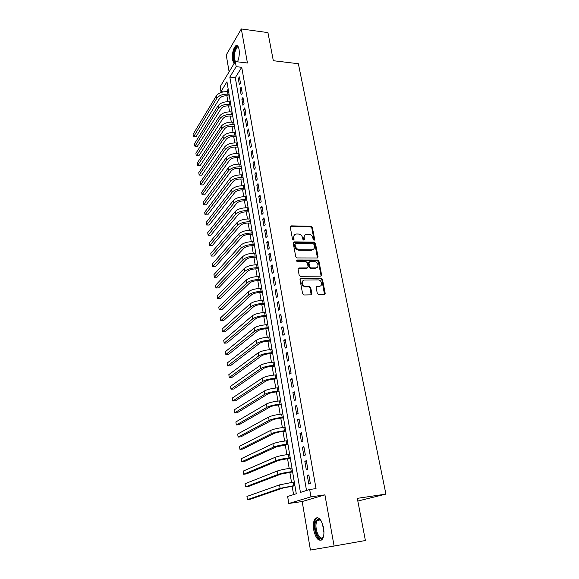 <?xml version="1.0" encoding="UTF-8"?>
<svg xmlns="http://www.w3.org/2000/svg" width="579" height="579" viewBox="0 0 579 579"><rect width="100%" height="100%" fill="white"/><g stroke="black" fill="none" stroke-linecap="round" stroke-linejoin="round"><path stroke-width="0.87" d="M314.079 240.278L314.694 239.489L312.349 227.453L311.039 226.302L291.049 225.861L290.238 226.975L292.504 239.178L293.473 239.996L294.074 239.199L293.777 237.614C293.575 235.494 294.465 234.285 296.448 234.003L298.344 234.025C300.544 234.285 301.963 235.523 302.593 237.745L302.897 239.322L303.823 240.133L304.445 239.344L304.149 237.774C303.932 235.66 304.807 234.459 306.769 234.177L308.636 234.206C310.807 234.459 312.219 235.696 312.855 237.904L313.159 239.467L314.079 240.278M314.144 240.278L311.799 227.974L310.489 226.83L290.274 226.447M293.539 239.988L293.242 238.128L293.777 237.614M303.91 240.133L303.606 238.287L304.149 237.774M323.56 527.882C321.403 519.32 318.609 516.207 315.186 518.567C313.442 520.977 312.964 524.798 313.746 530.017C315.837 538.608 318.645 541.741 322.163 539.404C323.893 536.965 324.356 533.129 323.56 527.882M237.484 61.83C239.127 58.059 239.648 53.912 239.055 49.389C238.36 46.059 237.224 44.887 235.639 45.871C233.011 48.976 232.005 53.746 232.62 60.18L234.032 63.654M317.314 293.517L318.667 294.697L324.312 294.588L325.195 293.372L322.467 279.375L321.193 278.209L300.914 278.405L299.994 279.606L302.622 293.799L303.874 294.979L310.937 294.849L311.842 293.625L310.691 287.56L309.425 286.388L305.676 286.424C301.883 286.337 300.928 279.91 304.713 280.033L318.204 279.903C321.931 279.932 323.01 286.337 319.253 286.243L317.046 286.272L316.156 287.481L317.314 293.517M309.664 489.487L310.945 496.854L288.783 503.477L287.633 496.485L296.274 493.735L226.954 81.784L220.954 91.627L220.143 86.705L235.291 61.569L236.174 66.665L229.834 77.065L300.436 492.411L309.664 489.487L316.033 488.604L241.725 67.302L236.174 66.665M235.291 61.569L247.428 62.995L241.32 28.95L267.939 32.605L273.331 60.708L298.366 63.733L385.918 494.104L357.308 498.345L365.4 540.525L334.097 546.033L324.913 494.857L310.945 496.854M317.198 258.002L318.074 256.844L315.432 243.281L314.115 242.131L294.074 241.877L293.213 243.021L295.76 256.765L297.107 257.937L317.198 258.002M318.92 261.187L321.606 274.967L320.73 276.147L300.465 276.313L299.162 275.134L298.055 269.134L298.967 267.947L307.203 267.925L308.1 266.745L307.355 262.815L306.023 261.643L297.454 261.643C296.332 261.086 296.238 260.536 297.15 259.993L317.603 260.029L318.92 261.187L318.356 261.672L321.034 275.438L321.606 274.967M324.913 494.857L302.18 501.53L310.438 550.05L334.097 546.033M241.32 28.95L226.237 54.969L229.103 71.825M240.451 83.036L239.388 76.92L238.309 78.628L239.373 84.729L240.451 83.036M242.246 93.306L241.168 87.132L240.082 88.819L241.153 94.97L242.246 93.306M244.056 103.67L242.963 97.438L241.87 99.096L242.948 105.32L244.056 103.67M245.88 114.143L244.779 107.846L243.672 109.482L244.765 115.764L245.88 114.143M247.725 124.709L246.618 118.355L245.496 119.969L246.603 126.309L247.725 124.709M249.585 135.385L248.463 128.972L247.342 130.55L248.449 136.955L249.585 135.385M251.467 146.169L250.338 139.684L249.194 141.247L250.323 147.71L251.467 146.169M253.363 157.054L252.227 150.511L251.076 152.038L252.205 158.566L253.363 157.054M255.288 168.048L254.13 161.44L252.965 162.938L254.116 169.531L255.288 168.048M257.221 179.157L256.056 172.477L254.883 173.953L256.041 180.612L257.221 179.157M259.182 190.375L258.002 183.63L256.815 185.07L257.988 191.794L259.182 190.375M261.158 201.702L259.971 194.891L258.77 196.303L259.949 203.099L261.158 201.702M263.156 213.144L261.954 206.269L260.738 207.651L261.932 214.512L263.156 213.144M265.175 224.71L263.959 217.755L262.736 219.108L263.937 226.042L265.175 224.71M267.209 236.391L265.985 229.364L264.748 230.688L265.964 237.687L267.209 236.391M269.271 248.188L268.034 241.096L266.781 242.384L268.005 249.455L269.271 248.188M271.348 260.116L270.096 252.943L268.83 254.195L270.075 261.346L271.348 260.116M273.454 272.159L272.188 264.914L270.907 266.137L272.166 273.353L273.454 272.159M275.575 284.332L274.301 277.015L273.006 278.195L274.272 285.498L275.575 284.332M277.725 296.636L276.429 289.239L275.126 290.383L276.407 297.758L277.725 296.636M279.889 309.07L278.586 301.594L277.261 302.701L278.557 310.156L279.889 309.07M282.082 321.635L280.764 314.079L279.425 315.15L280.735 322.677L282.082 321.635M284.296 334.329L282.965 326.694L281.611 327.728L282.936 335.342L284.296 334.329M286.54 347.168L285.194 339.446L283.826 340.438L285.165 348.131L286.54 347.168M288.798 360.138L287.437 352.336L286.055 353.291L287.408 361.064L288.798 360.138M291.092 373.252L289.717 365.371L288.313 366.275L289.681 374.135L291.092 373.252M293.401 386.511L292.011 378.543L290.6 379.404L291.982 387.351L293.401 386.511M295.739 399.915L294.335 391.853L292.909 392.678L294.306 400.711L295.739 399.915M298.105 413.471L296.687 405.322L295.239 406.096L296.651 414.224L298.105 413.471M300.494 427.172L299.061 418.928L297.599 419.666L299.025 427.874L300.494 427.172M302.918 441.024L301.464 432.694L299.98 433.381L301.427 441.683L302.918 441.024M305.357 455.036L303.888 446.612L302.39 447.249L303.852 455.651L305.357 455.036M307.833 469.207L306.342 460.689L304.829 461.275L306.305 469.772L307.833 469.207M241.725 67.302L235.298 77.658L306.515 490.485M307.297 475.46L308.788 484.051L310.33 483.537L308.831 474.918L307.297 475.46L308.889 475.258M226.91 95.803L227.887 101.68M228.589 105.863L229.588 111.834M230.283 116.01L231.303 122.089M231.998 126.258L233.033 132.439M233.728 136.608L234.777 142.89M235.472 147.052L236.543 153.442M237.238 157.589L238.324 164.096M239.018 168.236L240.119 174.851M240.813 178.983L241.935 185.714M242.623 189.84L243.766 196.679M244.461 200.797L245.619 207.76M246.307 211.863L247.494 218.942M248.174 223.038L249.375 230.239M250.063 234.329L251.286 241.646M251.966 245.728L253.211 253.175M253.892 257.235L255.158 264.813M255.838 268.866L257.119 276.574M257.8 280.612L259.11 288.451M259.783 292.482L261.115 300.45M261.788 304.467L263.141 312.573M263.807 316.575L265.189 324.819M265.855 328.814L267.259 337.202M267.918 341.176L269.344 349.709M270.009 353.668L271.457 362.345M272.116 366.29L273.592 375.112M274.251 379.042L275.749 388.024M276.407 391.932L277.934 401.066M278.586 404.96L280.135 414.253M280.786 418.132L282.364 427.577M283.008 431.442L284.615 441.053M285.259 444.896L286.894 454.674M287.531 458.496L289.196 468.44M289.826 472.247L291.519 482.365M292.149 486.143L293.567 494.596M228.191 89.115L226.635 91.62M357.822 501.045L385.918 494.104M302.18 501.53L288.783 503.477M223.4 91.873L220.954 91.627M235.298 77.658L229.834 77.065M238.309 78.628L239.706 78.78M240.082 88.819L241.486 88.956M241.87 99.096L243.281 99.233M243.672 109.482L245.091 109.612M245.496 119.969L246.915 120.085M247.342 130.55L248.76 130.666M249.194 141.247L250.627 141.348M251.076 152.038L252.509 152.132M252.965 162.938L254.405 163.025M254.883 173.953L256.331 174.026M256.815 185.07L258.27 185.135M258.77 196.303L260.224 196.361M260.738 207.651L262.2 207.695M262.736 219.108L264.198 219.144M264.748 230.688L266.217 230.71M266.781 242.384L268.258 242.398M268.83 254.195L270.321 254.203M270.907 266.137L272.398 266.13M273.006 278.195L274.504 278.181M275.126 290.383L276.624 290.361M277.261 302.701L278.774 302.665M279.425 315.15L280.945 315.099M281.611 327.728L283.138 327.671M283.826 340.438L285.353 340.372M286.055 353.291L287.589 353.204M288.313 366.275L289.855 366.181M290.6 379.404L292.142 379.296M292.909 392.678L294.458 392.562M295.239 406.096L296.795 405.966M297.599 419.666L299.162 419.514M299.98 433.381L301.55 433.222M302.39 447.249L303.968 447.075M304.829 461.275L306.414 461.087M304.692 235.204L303.606 238.287M294.313 235.067L293.242 238.128M317.451 257.966L314.875 243.788L313.557 242.637L293.256 242.435M314.144 244.526L313.217 243.716L295.659 243.506L295.022 244.309L295.341 245.988C295.978 248.246 297.403 249.491 299.625 249.737L311.719 249.831C313.775 249.592 314.687 248.377 314.462 246.184L314.144 244.526M295.022 244.027L294.487 244.823L295.022 244.309M313.304 249.361L311.162 250.331L299.082 250.244C296.861 249.998 295.435 248.753 294.798 246.502L294.487 244.823M320.961 276.118L321.034 275.438M307.471 267.889L306.646 268.403L298.12 268.475M318.356 261.672L317.039 260.514L296.513 260.492M315.656 267.896C319.478 268.034 318.247 261.542 314.484 261.65L309.816 261.65L308.918 262.815L309.664 266.738L310.981 267.911L315.656 267.896L315.092 268.374L316.923 267.563M308.983 262.171L308.361 263.3L308.918 262.815M315.092 268.374L310.416 268.388L309.106 267.223L308.361 263.3M317.603 260.029L317.039 260.514L317.596 260.029M320.448 285.932L318.682 286.699L316.243 286.764M302.846 280.866C300.885 283.5 301.637 285.505 305.111 286.887L305.907 286.431M311.169 294.82L310.127 288.024L308.86 286.844L305.35 286.894M324.515 294.559L321.895 279.838L320.614 278.68L300.074 278.912M229.356 96.042L226.961 95.81C223.545 95.687 221.077 96.592 219.55 98.51L195.977 136.818L193.654 136.702L216.836 98.249C219.123 95.361 222.835 94.008 227.974 94.189L229.06 94.297M195.977 136.818L193.429 136.637L193.082 134.277L216.43 95.752C218.71 92.85 222.423 91.496 227.554 91.685L228.64 91.793M234.864 62.271L233.894 59.565C232.772 53.999 235.639 45.169 238.005 47.065L238.664 47.804M238.714 47.948L237.05 47.833C234.936 50.315 234.133 54.136 234.625 59.29L235.385 61.577M237.281 45.676L236.493 46.031C233.873 49.121 232.874 53.854 233.489 60.245L234.401 63.046M323.574 536.154L323.241 536.943C319.695 544.557 312.262 527.657 315.996 520.789L318.682 518.958L320.99 520.608M320.737 520.304L319.369 519.587L317.458 520.376L316.879 521.281C313.688 527.049 319.42 541.908 323.068 537.051L323.429 536.523M317.466 517.575L315.468 519.616C312.305 525.37 316.496 540.699 321.193 540.2M231.043 106.087L228.64 105.863C225.217 105.762 222.734 106.652 221.185 108.548L197.396 146.284L195.058 146.154L218.464 108.302C220.773 105.458 224.507 104.111 229.668 104.271L230.753 104.365M197.396 146.284L194.841 146.111L194.486 143.737L218.059 105.783C220.36 102.924 224.087 101.571 229.241 101.738L230.333 101.839M232.751 116.227L230.333 116.017C226.896 115.93 224.399 116.813 222.843 118.681L198.829 155.831L196.484 155.693L220.114 118.456C222.445 115.641 226.194 114.309 231.368 114.447L232.469 114.541M198.829 155.831L196.267 155.671L195.905 153.276L219.702 115.909C222.025 113.086 225.774 111.747 230.941 111.892L232.034 111.986M234.473 126.461L232.049 126.265C228.596 126.193 226.085 127.069 224.514 128.907L200.269 165.456L197.7 165.312L221.771 128.697C224.124 125.933 227.894 124.601 233.098 124.717L234.191 124.803M197.7 165.312L197.338 162.894L221.359 126.128C223.704 123.349 227.467 122.017 232.664 122.14L233.764 122.227M236.21 136.789L233.778 136.608C230.312 136.55 227.786 137.426 226.208 139.235L201.724 175.169L199.147 175.039L223.451 139.04C225.824 136.311 229.617 134.994 234.835 135.088L235.935 135.168M199.147 175.039L198.778 172.6L223.031 136.441C225.397 133.706 229.183 132.388 234.401 132.482L235.501 132.569M237.962 147.218L235.523 147.052C232.041 147.008 229.508 147.877 227.909 149.657L203.193 184.969L200.602 184.853L225.144 149.476C227.54 146.798 231.354 145.488 236.594 145.553L237.701 145.633M200.602 184.853L200.24 182.392L224.724 146.856C227.106 144.164 230.912 142.854 236.152 142.926L237.26 143.006M239.735 157.749L237.289 157.597C233.793 157.568 231.238 158.429 229.631 160.18L204.677 194.855L202.078 194.754L226.859 160.014C229.27 157.379 233.105 156.084 238.367 156.12L239.474 156.192M202.078 194.754L201.709 192.271L226.425 157.372C228.835 154.723 232.664 153.428 237.918 153.471L239.033 153.544M241.523 168.38L239.069 168.243C235.559 168.228 232.99 169.09 231.368 170.805L206.175 204.828L203.562 204.742L228.582 170.66C231.014 168.069 234.871 166.781 240.155 166.795L241.269 166.861M203.562 204.742L203.186 202.237L228.148 167.99C230.58 165.384 234.43 164.096 239.706 164.118L240.821 164.183M243.332 179.106L240.864 178.991C237.339 178.998 234.763 179.845 233.12 181.531L207.68 214.889L205.06 214.816L230.326 181.401C232.78 178.86 236.659 177.579 241.964 177.572L243.079 177.63M205.06 214.816L204.684 212.29L229.892 178.701C232.338 176.154 236.21 174.872 241.508 174.865L242.63 174.923M245.156 189.948L242.673 189.84C239.141 189.869 236.543 190.708 234.893 192.366L209.2 225.043L206.573 224.985L232.085 192.25C234.56 189.753 238.461 188.486 243.788 188.45L244.91 188.501M206.573 224.985L206.196 222.437L231.643 189.528C234.119 187.017 238.012 185.75 243.332 185.721L244.454 185.772M246.994 200.891L244.512 200.797C240.958 200.841 238.353 201.673 236.681 203.301L210.734 235.291L208.1 235.248L233.865 203.2C236.362 200.754 240.285 199.502 245.634 199.437L246.763 199.48M208.1 235.248L207.716 232.671L233.417 200.45C235.914 197.996 239.829 196.737 245.17 196.679L246.292 196.722M248.854 211.943L246.357 211.863C242.796 211.928 240.169 212.754 238.483 214.346L212.29 245.626L209.641 245.597L235.66 214.259C238.179 211.871 242.123 210.626 247.494 210.532L248.623 210.568M209.641 245.597L209.251 242.999L235.212 211.487C237.723 209.077 241.66 207.832 247.023 207.752L248.159 207.789M250.736 223.096L248.225 223.038C244.649 223.118 242.008 223.935 240.307 225.492L213.854 256.056L211.19 256.041L237.47 225.434C240.017 223.089 243.983 221.858 249.375 221.743L250.512 221.764M211.19 256.041L210.799 253.421L237.014 222.633C239.554 220.273 243.513 219.043 248.898 218.927L250.034 218.956M252.632 234.372L250.114 234.329C246.516 234.423 243.868 235.233 242.152 236.753L215.431 266.579L212.761 266.586L239.301 236.71C241.87 234.423 245.858 233.207 251.272 233.055L252.415 233.076M212.761 266.586L212.37 263.937L238.845 233.88C241.4 231.578 245.387 230.355 250.794 230.218L251.937 230.239M254.543 245.749L252.017 245.728C248.413 245.843 245.742 246.647 244.012 248.13L217.016 277.196L214.346 277.225L241.153 248.109C243.737 245.865 247.754 244.664 253.189 244.483L254.333 244.497M214.346 277.225L213.948 274.555L240.69 245.25C243.274 242.999 247.276 241.783 252.705 241.617L253.855 241.631M312.703 249.889L312.313 249.773M256.483 257.242L253.942 257.235C250.316 257.373 247.638 258.169 245.887 259.616L218.623 287.915L215.938 287.958L243.021 259.609C245.634 257.431 249.665 256.236 255.122 256.034L256.273 256.034M215.938 287.958L215.54 285.266L242.55 256.721C245.156 254.528 249.187 253.334 254.637 253.132L255.788 253.139M258.429 268.859L255.889 268.866C252.249 269.025 249.549 269.807 247.783 271.218L220.252 298.735L217.552 298.793L244.903 271.233C247.544 269.112 251.597 267.925 257.083 267.693L258.234 267.686M217.552 298.793L217.147 296.072L244.432 268.316C247.059 266.181 251.112 264.994 256.591 264.762L257.742 264.762M260.405 280.583L257.85 280.612C254.195 280.793 251.481 281.568 249.701 282.943L221.887 309.656L219.18 309.729L246.806 282.972C249.469 280.909 253.551 279.737 259.059 279.469L260.217 279.462M219.18 309.729L218.768 306.986L246.328 280.026C248.984 277.942 253.066 276.776 258.56 276.516L259.718 276.509M262.403 292.431L259.833 292.475C256.164 292.677 253.436 293.444 251.641 294.776L223.537 320.672L220.816 320.766L248.731 294.834C251.424 292.822 255.527 291.671 261.057 291.375L262.215 291.353M309.244 286.46L309.62 286.417M319.941 286.344L319.478 286.229M220.816 320.766L220.404 317.994L248.253 291.859C250.931 289.833 255.035 288.675 260.55 288.385L261.715 288.371M311.661 294.487L311.27 294.53M264.415 304.402L261.838 304.467C258.154 304.684 255.404 305.444 253.595 306.74L225.202 331.796L222.474 331.912L250.678 306.812C253.392 304.865 257.517 303.722 263.069 303.396L264.241 303.367M222.474 331.912L222.061 329.111L250.193 303.809C252.893 301.84 257.018 300.696 262.562 300.378L263.734 300.349M266.449 316.489L263.865 316.575C260.159 316.814 257.402 317.567 255.571 318.819L226.888 343.029L224.153 343.152L252.639 318.913C255.382 317.024 259.537 315.902 265.11 315.541L266.282 315.504M224.153 343.152L223.733 340.336L252.147 315.881C254.883 313.977 259.03 312.848 264.596 312.494L265.768 312.457M268.504 328.706L265.906 328.807C262.193 329.075 259.414 329.813 257.568 331.022L228.589 354.362L225.839 354.507L254.622 331.145C257.387 329.321 261.57 328.206 267.165 327.808L268.345 327.765M225.839 354.507L225.412 351.663L254.13 328.076C256.888 326.23 261.057 325.116 266.651 324.732L267.824 324.689M270.581 341.053L267.976 341.169C264.241 341.458 261.447 342.189 259.58 343.354L230.304 365.805L227.54 365.971L256.627 343.499C259.421 341.733 263.626 340.64 269.249 340.213L270.429 340.155M227.54 365.971L227.113 363.091L256.128 340.394C258.907 338.621 263.112 337.521 268.728 337.101L269.908 337.043M272.68 353.523L270.06 353.66C266.318 353.972 263.503 354.688 261.621 355.817L232.034 377.356L229.262 377.544L258.654 355.984C261.469 354.283 265.703 353.204 271.348 352.741L272.535 352.676M229.262 377.544L228.835 374.635L258.147 352.85C260.955 351.135 265.182 350.049 270.82 349.593L272.007 349.535M274.801 366.123L272.173 366.283C268.41 366.616 265.58 367.325 263.677 368.41L233.778 389.016L230.999 389.226L260.702 368.591C263.546 366.963 267.802 365.899 273.476 365.4L274.663 365.327M230.999 389.226L230.565 386.294L260.188 365.429C263.025 363.778 267.274 362.715 272.941 362.222L274.128 362.15M276.943 378.854L274.301 379.042C270.523 379.397 267.679 380.092 265.761 381.127L235.544 400.791L232.758 401.015L262.772 381.344C265.645 379.781 269.923 378.731 275.618 378.196L276.82 378.116M232.758 401.015L232.317 398.055L262.251 378.138C265.117 376.56 269.394 375.51 275.083 374.982L276.277 374.902M279.107 391.722L276.458 391.932C272.666 392.309 269.8 392.996 267.86 393.988L237.325 412.682L234.524 412.928L264.864 394.219C267.759 392.728 272.072 391.701 277.79 391.129L278.991 391.035M234.524 412.928L234.082 409.939L264.335 390.991C267.23 389.479 271.529 388.444 277.247 387.879L278.448 387.792M281.293 404.728L278.637 404.96C274.822 405.365 271.942 406.038 269.988 406.979L239.127 424.689L236.319 424.95L266.977 407.24C269.901 405.821 274.236 404.808 279.983 404.2L281.191 404.091M236.319 424.95L235.87 421.939L266.441 403.976C269.365 402.535 273.693 401.515 279.433 400.914L280.634 400.82M283.507 417.879L280.837 418.125C277.008 418.559 274.106 419.218 272.13 420.115L240.944 436.812L238.121 437.094L269.112 420.397C272.065 419.051 276.429 418.052 282.197 417.408L283.406 417.293M238.121 437.094L237.672 434.047L268.576 417.097C271.522 415.729 275.879 414.73 281.64 414.094L282.849 413.978M285.744 431.16L283.066 431.435C279.216 431.891 276.299 432.542 274.301 433.389L242.782 449.051L239.945 449.362L271.269 433.7C274.251 432.426 278.644 431.449 284.441 430.762L285.657 430.638M239.945 449.362L239.489 446.286L270.726 430.356C273.701 429.068 278.086 428.084 283.876 427.411L285.092 427.288M288.002 444.592L276.494 446.8L244.635 461.412L241.79 461.745L273.447 447.14C276.465 445.946 280.88 444.983 286.706 444.259L287.922 444.122M241.79 461.745L241.327 458.64L272.904 443.767C275.908 442.551 280.323 441.589 286.135 440.872L287.358 440.742M290.289 458.17L278.716 460.363L246.502 473.897L243.65 474.252L275.655 460.732C278.702 459.61 283.145 458.669 288.993 457.902L290.217 457.757M243.65 474.252L243.18 471.111L275.097 457.316C278.137 456.18 282.581 455.239 288.414 454.479L289.645 454.334M292.598 471.892L280.953 474.078L248.391 486.505L245.525 486.888L277.884 474.469C280.96 473.434 285.433 472.507 291.309 471.697L292.54 471.545M245.525 486.888L245.055 483.718L277.327 471.016C280.395 469.96 284.861 469.033 290.723 468.237L291.954 468.085M294.928 485.767L283.225 487.938L250.302 499.243L247.428 499.648L280.135 488.358L294.885 485.477M247.428 499.648L246.951 496.442L279.57 484.869L294.291 481.981M314.136 240.003L314.694 239.489M293.539 239.713L294.074 239.199M303.903 239.858L304.445 239.344M290.622 226.389L291.15 225.861M310.489 226.83L311.039 226.302M311.799 227.974L312.349 227.453M293.589 242.391L294.125 241.877M313.557 242.637L314.115 242.131M314.875 243.788L315.432 243.281M317.509 257.337L318.074 256.844M294.798 246.502L295.341 245.988M299.082 250.244L299.625 249.737M311.089 250.331L311.647 249.831M298.417 268.432L298.967 267.947M306.646 268.403L307.203 267.925M296.607 260.485L297.15 259.993M309.106 267.223L309.664 266.738M310.445 268.388L311.01 267.911L310.416 268.388M316.474 286.728L317.046 286.272M318.682 286.699L319.253 286.243M308.773 286.844L309.338 286.381M310.127 288.024L310.691 287.56M311.27 294.074L311.842 293.625M300.356 278.875L300.914 278.405M320.556 278.673L321.128 278.209M321.895 279.838L322.467 279.375M324.609 293.821L325.195 293.372M227.554 91.685L227.974 94.189M216.43 95.752L216.836 98.249M323.951 532.745L322.445 523.691M323.162 526.021L323.871 530.292M229.241 101.738L229.668 104.271M218.059 105.783L218.464 108.302M230.941 111.892L231.368 114.447M219.702 115.909L220.114 118.456M232.664 122.14L233.098 124.717M221.359 126.128L221.771 128.697M234.401 132.482L234.835 135.088M223.031 136.441L223.451 139.04M236.152 142.926L236.594 145.553M224.724 146.856L225.144 149.476M237.918 153.471L238.367 156.12M226.425 157.372L226.859 160.014M239.706 164.118L240.155 166.795M228.148 167.99L228.582 170.66M241.508 174.865L241.964 177.572M229.892 178.701L230.326 181.401M243.332 185.721L243.788 188.45M231.643 189.528L232.085 192.25M245.17 196.679L245.634 199.437M233.417 200.45L233.865 203.2M247.023 207.752L247.494 210.532M235.212 211.487L235.66 214.259M248.898 218.927L249.375 221.743M237.014 222.633L237.47 225.434M250.794 230.218L251.272 233.055M238.845 233.88L239.301 236.71M252.705 241.617L253.189 244.483M240.69 245.25L241.153 248.109M254.637 253.132L255.122 256.034M242.55 256.721L243.021 259.609M256.591 264.762L257.083 267.693M244.432 268.316L244.903 271.233M258.56 276.516L259.059 279.469M246.328 280.026L246.806 282.972M260.55 288.385L261.057 291.375M248.253 291.859L248.731 294.834M262.562 300.378L263.069 303.396M250.193 303.809L250.678 306.812M264.596 312.494L265.11 315.541M252.147 315.881L252.639 318.913M266.651 324.732L267.165 327.808M254.13 328.076L254.622 331.145M268.728 337.101L269.249 340.213M256.128 340.394L256.627 343.499M270.82 349.593L271.348 352.741M258.147 352.85L258.654 355.984M272.941 362.222L273.476 365.4M260.188 365.429L260.702 368.591M275.083 374.982L275.618 378.196M262.251 378.138L262.772 381.344M277.247 387.879L277.79 391.129M264.335 390.991L264.864 394.219M279.433 400.914L279.983 404.2M266.441 403.976L266.977 407.24M281.64 414.094L282.197 417.408M268.576 417.097L269.112 420.397M283.876 427.411L284.441 430.762M270.726 430.356L271.269 433.7M286.135 440.872L286.706 444.259M272.904 443.767L273.447 447.14M288.414 454.479L288.993 457.902M275.097 457.316L275.655 460.732M290.723 468.237L291.309 471.697M277.327 471.016L277.884 474.469M293.061 482.148L293.647 485.643M279.57 484.869L280.135 488.358M290.52 226.396L291.049 225.861M293.539 242.391L294.074 241.877M311.162 250.331L311.719 249.831M305.111 286.887L305.676 286.424M308.86 286.844L309.425 286.388M320.614 278.68L321.193 278.209M238.439 47.717L238.005 47.065M238.736 48.043L237.05 47.833M319.369 519.587L318.682 518.958M320.238 519.935L317.458 520.376"/></g></svg>
